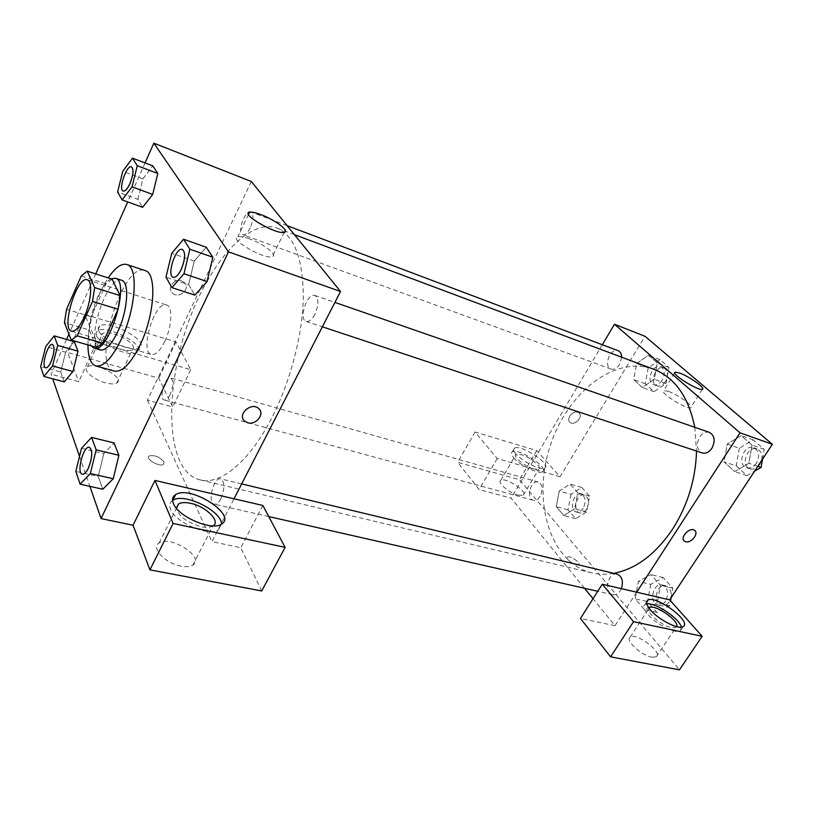 <?xml version="1.0" encoding="UTF-8"?>
<svg xmlns="http://www.w3.org/2000/svg" width="813" height="813" viewBox="0 0 813 813"><rect width="100%" height="100%" fill="white"/><g stroke="black" fill="none" stroke-linecap="round" stroke-linejoin="round"><path stroke-width="0.61" stroke-dasharray="4.07 3.05" d="M164.815 341.389C160.09 350.84 155.629 355.22 151.421 354.529C139.094 352.009 154.887 300.18 166.523 304.966C172.884 306.277 172.041 326.653 164.815 341.389M96.554 347.385L89.237 329.956L64.43 322.649M89.237 329.956L91.239 316.755L66.554 309.316M112.082 279.154L106.025 283.798L91.239 316.755M111.107 278.839C98.322 284.306 83.648 330.464 90.314 344.184L91.168 345.84M100.273 349.956L96.493 345.962C88.475 329.905 109.308 274.764 121.513 280.231M106.025 283.798L81.28 275.912M87.946 344.915C87.824 324.804 96.93 294.733 108.231 277.914M114.328 371.104C90.558 366.185 122.499 261.349 144.978 270.526M113.22 478.755L118.891 455.29M81.503 448.339L103.79 453.664L114.044 442.933L103.79 453.644L98.231 476.509L102.794 489.233L98.221 476.509L75.822 471.408M207.081 281.522L212.823 257.233M188.646 284.652L194.277 261.044L206.268 247.233L194.277 261.014L188.636 284.652L194.866 295.129L188.636 284.652L165.974 277.152M72.936 371.521L64.217 381.846L60.68 372.039L65.65 352.161L74.268 341.673L65.66 352.161L45.721 346.551M66.585 339.438L51.117 374.224L52.703 378.797M79.522 456.347L89.908 486.367M145.049 162.925L127.712 201.919M95.721 273.89L68.922 334.184M152.671 194.449L157.793 173.504M137.885 199.317L142.925 178.86L152.814 165.893L142.925 178.84L137.875 199.317L142.621 207.305L137.875 199.317L117.611 191.949M181.594 280.81C174.328 277.995 166.726 288.036 172.356 292.975C178.758 299.733 191.279 288.605 184.256 282.396L181.594 280.81L184.256 282.396C191.279 288.615 178.758 299.733 172.356 292.975C166.726 288.046 174.328 277.995 181.594 280.81M96.564 342.364L190.74 369.671L175.984 341.907L84.745 314.407L96.564 342.364L78.749 381.673L51.117 374.224M251.308 181.492L200.11 289.286M200.1 289.306L147.438 400.179L172.712 406.988L158.759 378.157L67.733 352.527L78.749 381.673M98.586 330.495L98.241 327.802L99.796 325.922C109.623 319.407 150.801 342.07 139.399 347.73C132.722 352.751 101.716 339.743 98.586 330.495M96.381 335.352C99.481 344.661 130.466 357.608 137.173 352.517C148.596 346.765 107.479 324.133 97.611 330.749L96.046 332.649L96.381 335.352M114.105 333.991C126.117 337.334 137.549 347.181 132.285 349.763C130.07 350.911 126.32 350.759 121.015 349.285C108.83 345.972 97.275 335.932 102.621 333.432C104.918 332.273 108.749 332.456 114.105 333.991M105.548 382.842C93.383 379.762 82.032 369.6 87.479 366.805C95.019 361.328 125.639 378.187 116.869 382.984C114.613 384.264 110.832 384.214 105.548 382.842M84.745 314.407L67.733 352.527M175.984 341.907L158.759 378.157M190.74 369.671L172.712 406.988M249.357 238.798C243.92 236.857 240.069 236.166 237.823 236.735C228.179 238.809 264.581 259.875 272.294 256.674C278.31 255.272 263.3 243.676 249.357 238.798M172.59 500.432C169.663 502.414 168.992 505.371 170.588 509.314C175.273 522.596 208.941 536.915 218.463 529.832L221.532 524.08M213.108 525.879L212.833 526.052C210.221 527.535 206.339 527.759 201.167 526.702C186.99 522.515 178.697 516.326 176.299 508.115M181.116 566.153C165.324 563.521 150.435 547.627 159.124 543.013C170.466 534.741 205.628 557.688 192.854 565.106C190.181 566.742 186.268 567.088 181.116 566.153M261.725 590.97L240.79 547.698L211.98 541.692L234.022 498.786M262.873 505.483L240.79 547.698M164.023 461.977C159.795 456.947 154.877 454.914 149.277 455.9C144.49 458.491 159.419 467.434 163.484 464.396L164.023 461.977L163.484 464.396C159.429 467.434 144.501 458.491 149.277 455.9C154.887 454.914 159.795 456.936 164.023 461.977M147.438 400.179L211.98 541.692M170.11 394.508C168.098 398.472 166.157 400.311 164.277 400.016C158.555 398.99 165.171 375.83 170.588 377.903C173.606 380.433 173.443 385.972 170.11 394.508M220.943 498.643C218.778 502.668 216.593 504.527 214.378 504.212C207.041 503.125 213.646 476.56 220.669 478.857C224.815 481.997 224.906 488.593 220.943 498.643M250.18 227.904C247.599 232.925 245.13 235.191 242.772 234.713C236.664 233.067 245.079 209.205 250.821 211.939C253.727 214.388 253.514 219.713 250.18 227.904M314.905 314.387C311.989 319.692 309.082 322.039 306.176 321.44C298.198 319.428 307.284 292.192 314.865 295.444C318.879 298.513 318.889 304.824 314.905 314.387M207.01 281.593C228.087 243.615 256.288 220.211 277.121 228.158C294.194 235.414 302.934 258.331 303.33 296.908C302.731 334.275 290.576 381.267 271.928 417.628C249.601 461.581 220.282 485.331 200.405 479.944C157.549 470.605 165.171 353.005 206.969 281.664M613.785 573.338C606.102 574.679 598.724 574.517 591.681 572.84C550.228 562.718 532.495 502.556 549.314 448.674C565.391 394.569 613.663 354.519 653.723 369.224M694.769 427.292L696.528 451.073M709.403 432.374C705.714 431.418 702.432 432.983 699.566 437.069C695.958 444.508 696.822 449.802 702.178 452.943M540.157 496.316C538.125 499.467 535.848 500.788 533.338 500.29C525.665 498.643 530.899 479.487 538.318 482.038C542.647 484.639 543.257 489.396 540.157 496.316M621.366 588.653L620.289 590.726C618.124 593.866 615.624 595.187 612.789 594.699C603.378 593.033 608.022 571.458 617.199 574.151M621.65 357.212L619.577 364.458C616.986 368.36 614.15 369.905 611.071 369.092C603.002 366.633 610.421 347.324 618.144 350.708M636.681 592.21L614.984 625.685L593.033 598.724M584.527 588.277L511.153 498.176L479.101 489.538L457.678 462.282L519.497 479.68L679.444 669.831M602.321 344.722L511.153 498.176M576.356 564.893L578.602 564.832C581.488 563.257 569.923 555.116 567.565 557.047C567.189 559.74 570.126 562.362 576.356 564.893C570.126 562.352 567.2 559.74 567.565 557.047C569.933 555.116 581.488 563.246 578.602 564.832L576.356 564.893M518.125 495.178L523.247 495.249C528.775 492.231 505.269 476.723 500.757 480.371C496.733 482.312 509.151 492.973 518.125 495.178M651.792 657.199L656.315 656.833C663.428 652.737 636.132 632.148 630.207 637.036C624.557 639.821 641.254 655.552 651.792 657.199M614.984 625.685L580.452 618.48M533.724 468.989C524.771 466.621 512.139 456.083 516.062 454.355L521.245 454.619C530.096 457.008 542.647 467.384 538.795 469.213L533.724 468.989M513.674 457.709C519.863 465.392 539.039 474.67 542.576 471.723C549.71 468.075 518.074 447.475 512.261 451.906C510.818 452.902 511.286 454.833 513.674 457.709M515.899 453.928C513.501 451.063 513.023 449.142 514.466 448.166C520.239 443.786 551.925 464.375 544.822 467.963C541.306 470.879 522.119 461.581 515.899 453.928M676.629 626.64L675.928 627.423L671.467 627.646C661.508 625.868 644.953 611.346 648.987 608.083M646.782 603.917L644.994 604.506C642.798 606.152 643.683 609.384 647.646 614.201C655.796 624.171 675.979 634.384 680.359 630.776L681.345 627.118M560.035 476.753L497.19 458.532L475.026 432.008L536.753 450.605L560.035 476.753L644.983 336.257M475.026 432.008L457.678 462.282M536.753 450.605L519.497 479.68M497.19 458.532L479.101 489.538M571 494.345L568.002 509.842L575.706 518.724L586.59 511.946L589.608 496.164L581.722 487.444L571 494.345L559.253 491.042L556.214 506.641L563.856 515.554L574.72 508.704L577.769 492.81L569.954 484.07L559.253 491.022M586.59 511.946L574.72 508.704L577.779 492.82L569.954 484.07L559.253 491.042L556.234 506.641M568.002 509.842L556.214 506.641L563.856 515.554L574.72 508.725M648.235 367.903L645.258 383.756L654.038 391.683L665.999 383.563L668.997 367.415L660.014 359.681L648.235 367.903L636.62 363.563L633.601 379.519L642.321 387.466L654.282 379.264L657.3 362.984L648.388 355.24L636.62 363.543L633.622 379.519M762.533 459.152L764.24 449.355L753.224 439.874L739.342 448.227L727.218 444.061L724.048 461.875L734.739 471.611L748.885 463.329L752.066 445.118L741.1 435.605L727.208 444.04L724.068 461.875M739.342 448.227L736.212 465.9L724.048 461.875L734.739 471.611L748.875 463.308L752.045 445.118M671.111 597.728L672.839 588.185L663.245 577.576L650.705 584.364L638.378 581.417L635.166 598.785L644.465 609.628L657.209 602.951L660.42 585.208L650.898 574.547L638.368 581.397L635.187 598.785M668.55 391.409L663.754 390.545C658.245 391.795 686.619 409.945 690.715 407.75C694.688 406.785 678.245 394.722 668.55 391.409M577.708 412.211C572.606 410.179 565.767 419.315 570.096 422.354C574.598 426.368 583.785 416.368 578.836 412.811L577.708 412.211M577.718 412.211L578.836 412.821C583.785 416.368 574.598 426.378 570.096 422.354C565.767 419.325 572.616 410.179 577.718 412.211M736.212 465.9L746.954 475.605L754.606 471.174M756.415 463.278C753.58 467.18 750.328 468.664 746.659 467.719C736.507 464.853 743.915 443.857 753.722 447.75C759.088 450.9 759.992 456.083 756.415 463.278M746.954 475.605L734.739 471.611M757.818 466.306L748.875 463.308M764.24 449.355L752.066 445.118L741.1 435.605L727.218 444.061M753.224 439.874L741.1 435.605M759.87 464.447C757.035 468.329 753.783 469.802 750.104 468.867C739.942 465.991 747.34 445.046 757.157 448.949C762.533 452.099 763.437 457.262 759.87 464.447M662.189 380.21C659.607 383.99 656.752 385.464 653.622 384.62C645.42 382.1 652.707 363.309 660.573 366.734C664.719 369.366 665.258 373.858 662.189 380.21M645.258 383.756L633.601 379.519L642.321 387.466L654.272 379.244L657.321 362.984L648.388 355.24L636.62 363.563M654.038 391.683L642.321 387.466M665.999 383.563L654.272 379.244M668.997 367.415L657.321 362.984M660.014 359.681L648.388 355.24M665.501 381.429C662.92 385.199 660.065 386.673 656.924 385.829C648.723 383.299 656 364.549 663.875 367.974C668.022 370.616 668.56 375.098 665.501 381.429M650.705 584.364L647.544 601.6L656.904 612.392L669.658 605.776L670.552 600.827M665.583 601.173C663.438 604.211 660.928 605.482 658.052 604.974C648.51 603.266 652.961 582.271 662.26 584.984C668.012 588.043 669.119 593.439 665.583 601.173M647.544 601.6L646.975 601.468M646.772 601.427L635.166 598.785L644.465 609.628L657.199 602.931L660.43 585.208L650.898 574.547L638.378 581.417M656.904 612.392L644.465 609.628M669.658 605.776L657.199 602.931M672.839 588.185L660.43 585.208M663.245 577.576L650.898 574.547M669.099 601.976C666.955 605.014 664.445 606.274 661.569 605.776C652.016 604.059 656.447 583.104 665.766 585.827C671.518 588.876 672.625 594.262 669.099 601.976M583.246 508.166C581.204 511.225 578.917 512.495 576.356 511.977C568.541 510.279 573.622 491.601 581.193 494.182C585.614 496.773 586.305 501.438 583.246 508.166M575.706 518.724L563.856 515.554M589.608 496.164L577.779 492.82M581.722 487.444L569.954 484.07M586.6 509.09C584.557 512.139 582.26 513.41 579.71 512.891C571.874 511.194 576.945 492.536 584.527 495.127C588.958 497.719 589.649 502.373 586.6 509.09M173.23 277.284C166.421 275.617 175.913 246.654 182.356 249.459M194.277 261.044L171.736 253.3M123.19 191.075C118.078 189.724 126.706 164.561 131.503 166.868M142.925 178.86L122.753 171.319M82.387 474.243C76.178 473.349 83.454 445.331 89.379 447.302M103.79 453.664L98.221 476.509M45.711 367.801C40.945 366.968 47.967 342.71 52.469 344.458M65.66 352.161L60.68 372.039L40.65 366.602M60.68 372.039L64.217 381.876M71.585 331.226L151.421 354.529M87.255 279.784L166.523 304.966M99.796 325.922L97.611 330.749M139.399 347.73L137.173 352.517M116.869 382.984L132.285 349.763M87.479 366.805L102.621 333.432M248.493 214.419L237.823 236.735M284.235 232.305L272.294 256.674M221.37 524.182L218.463 529.832M192.854 565.106L212.833 526.052M159.124 543.013L176.431 508.277M294.418 234.642L277.121 228.158M591.681 572.84L200.405 479.944M306.176 321.44L322.375 326.816M314.865 295.444L334.915 302.406M538.318 482.038L170.588 377.903M533.338 500.29L164.277 400.016M241.674 483.908L220.669 478.857M612.789 594.699L597.768 591.285M268.768 516.57L214.378 504.212M287.131 225.658L250.821 211.939M611.071 369.092L242.772 234.713M523.247 495.249L538.795 469.213M500.757 480.371L516.062 454.355M514.466 448.166L512.261 451.906M544.822 467.963L542.576 471.723M656.315 656.833L675.928 627.423M630.207 637.036L649.089 608.215M646.609 602.037L644.994 604.506M683.205 626.528L680.359 630.776M674.678 372.893L663.754 390.545M702.32 389.305L690.715 407.75M757.157 448.949L753.722 447.75M750.104 468.867L746.659 467.719M663.875 367.974L660.573 366.734M656.924 385.829L653.622 384.62M665.766 585.827L662.26 584.984M661.569 605.776L658.052 604.974M584.527 495.127L581.193 494.182M579.71 512.891L576.356 511.977"/><path stroke-width="1.22" d="M84.186 317.202C79.532 327.09 75.335 331.765 71.585 331.226C60.619 329.153 77.001 275.404 87.255 279.784C92.926 280.851 91.3 301.775 84.186 317.202M94.643 287.578L87.184 271.146L81.28 275.912L66.554 309.316L64.43 322.649L71.229 340.108L77.154 335.83L92.54 301.399L94.643 287.578L120.06 295.586L112.082 279.154L87.184 271.146M77.154 335.83L102.641 343.228L96.554 347.385L71.229 340.108M102.641 343.228L118.088 309.286L92.54 301.399M120.06 295.586L118.088 309.286M91.168 345.84L94.044 348.177C108.495 354.58 130.913 280.983 115.355 278.249L111.107 278.839M115.355 278.249L121.513 280.231C129.663 281.816 127.885 310.342 117.987 331.226C111.554 344.539 105.639 350.779 100.273 349.956L94.044 348.177M108.231 277.914C115.161 267.619 121.33 263.148 126.737 264.489C138.525 266.755 136.005 308.361 121.493 338.858C112.123 358.106 103.566 367.141 95.832 365.941C90.66 364.082 88.028 357.07 87.946 344.915M126.737 264.489L144.978 270.526C157.072 272.914 154.907 314.255 140.354 344.417C130.954 363.472 122.275 372.364 114.328 371.104L95.832 365.941M113.22 478.786L102.794 489.233L113.22 478.755L118.901 455.29L114.044 442.933L91.584 437.424L81.503 448.339L75.822 471.408L80.111 484.192L90.355 473.532L96.158 449.833L91.584 437.424M207.081 281.542L194.866 295.129L207.081 281.522L212.833 257.233L206.268 247.233L183.565 239.246L171.736 253.3L165.974 277.152L171.909 287.629L183.962 273.757L189.846 249.225L183.565 239.246M43.953 376.449L52.54 365.941L57.703 345.413L54.186 335.881L45.721 346.551L40.65 366.602L43.953 376.449L64.217 381.876L72.936 371.521L78.007 351.165L74.268 341.643L78.007 351.165L72.946 371.521M52.703 378.797L79.522 456.347M89.908 486.367L101.046 518.572L228.504 251.857L153.83 143.169L145.049 162.925M127.712 201.919L95.721 273.89M68.922 334.184L66.585 339.438M122.123 199.907L142.621 207.305L152.671 194.47L157.813 173.494L152.814 165.893L132.509 158.139L122.753 171.319L117.611 191.949L122.123 199.907L132.031 186.848L137.275 165.71L132.509 158.139M234.022 498.786L154.937 480.432L173.118 523.46L285.119 547.352L262.873 505.483L234.022 498.786L340.525 291.491L251.308 181.492L153.83 143.169M260.993 214.652C274.946 219.744 290.15 231.197 284.235 232.305C276.715 235.048 240.038 213.9 249.51 212.295C251.725 211.837 255.546 212.63 260.993 214.652M340.525 291.491L228.504 251.857M247.721 422.78L244.591 421.083C236.817 414.498 251.624 401.449 258.758 408.604C265.16 413.837 256.054 425.494 247.721 422.78C256.054 425.494 265.15 413.837 258.758 408.604C251.624 401.449 236.817 414.498 244.591 421.083L247.721 422.78M154.937 480.432L133.058 525.249L101.046 518.572M173.433 503.582C171.787 499.538 172.529 496.55 175.659 494.609C190.405 484.68 237.965 515.279 221.37 524.182C211.878 531.174 178.179 516.794 173.433 503.582M221.532 524.08C221.725 510.899 184.063 492.414 172.844 500.28L172.59 500.432M176.299 508.115L178.616 503.887C181.34 502.373 185.344 502.19 190.608 503.328C205.852 506.367 220.933 521.285 213.108 525.879M133.058 525.249L149.938 569.862L261.725 590.97L285.119 547.352M173.118 523.46L149.938 569.862M696.528 451.073C695.664 479.172 687.747 505.117 672.768 528.897C655.674 554.192 636.02 569.009 613.785 573.338M294.418 234.642L653.723 369.224C674.953 377.639 688.641 396.998 694.769 427.292M322.375 326.816L702.178 452.943C705.806 453.867 709.048 452.302 711.914 448.268C715.531 440.839 714.698 435.534 709.403 432.374L334.915 302.406M241.674 483.908L617.199 574.151C622.169 576.468 623.561 581.295 621.366 588.653M287.131 225.658L618.144 350.708C620.38 351.673 621.549 353.848 621.65 357.212M593.033 598.724L584.527 588.277M636.681 592.21L602.26 584.222L633.561 621.671L702.147 636.305L669.699 599.872L636.681 592.21L740.023 432.831L614.486 324.265L602.321 344.722M633.561 621.671L610.593 656.833L679.444 669.831L702.147 636.305M610.593 656.833L580.452 618.48L602.26 584.222M648.987 608.083L649.404 607.728C654.495 603.571 679.973 621.193 676.629 626.64M681.345 627.118C679.566 618.49 655.166 602.179 646.782 603.917M650.461 609.913C646.467 605.116 645.573 601.905 647.758 600.279C655.288 594.364 692.32 621.589 683.205 626.528C678.855 630.095 658.642 619.862 650.461 609.913M669.699 599.872L772.35 444.274L644.983 336.257L614.486 324.265M679.892 373.137C689.556 376.602 706.192 388.543 702.32 389.305C698.387 391.246 669.76 373.147 675.136 372.161L679.892 373.137M772.35 444.274L740.023 432.831M685.674 541.753L684.444 541.153C679.333 537.647 690.013 526.387 694.648 530.411C699.17 533.43 691.101 543.592 685.674 541.753C691.101 543.592 699.16 533.43 694.637 530.411C690.013 526.387 679.333 537.647 684.434 541.143L685.674 541.753M754.606 471.174L761.1 467.414L762.533 459.152M761.1 467.414L757.818 466.306M670.552 600.827L671.111 597.728M182.356 249.459L182.386 249.469C185.73 252.416 185.374 259.042 181.319 269.327C178.454 275.089 175.76 277.741 173.25 277.294L173.23 277.284C166.33 275.678 175.882 246.542 182.336 249.449C185.679 252.396 185.323 259.022 181.258 269.316C178.403 275.068 175.71 277.731 173.199 277.284L173.25 277.294M194.866 295.129L171.909 287.629M207.081 281.522L183.962 273.757M206.268 247.233L212.833 257.233L189.846 249.225M130.029 183.494C127.489 188.89 125.222 191.421 123.22 191.085L123.19 191.075C117.997 189.795 126.686 164.45 131.482 166.858L131.523 166.878C133.901 169.206 133.403 174.744 130.029 183.494M142.621 207.305L152.671 194.449L132.031 186.848M152.814 165.893L157.813 173.494L137.275 165.71M131.523 166.878L131.482 166.858C133.85 169.185 133.352 174.724 129.978 183.474C127.448 188.87 125.172 191.401 123.17 191.065L123.22 191.085M89.349 447.302L89.4 447.313C92.804 450.412 92.479 457.333 88.444 468.085C86.32 472.424 84.318 474.477 82.418 474.243L82.387 474.243C76.097 473.42 83.424 445.229 89.349 447.302C92.753 450.392 92.428 457.323 88.383 468.075C86.269 472.414 84.257 474.467 82.367 474.233L82.418 474.243M102.794 489.233L80.111 484.192M113.22 478.755L90.355 473.532M114.044 442.933L118.901 455.29L96.158 449.833M52.449 344.448C54.867 346.907 54.4 352.669 51.016 361.744C49.054 365.982 47.276 367.994 45.691 367.801C40.863 367.039 47.947 342.608 52.449 344.448L52.489 344.458C54.918 346.917 54.441 352.69 51.067 361.765C49.105 365.992 47.327 368.015 45.741 367.811L45.711 367.801M72.936 371.521L52.54 365.941M78.007 351.165L57.703 345.413M74.268 341.643L54.186 335.881M249.51 212.295L248.493 214.419M175.659 494.609L172.844 500.28M176.431 508.277L178.616 503.887M597.768 591.285L268.768 516.57M647.758 600.279L646.609 602.037M675.136 372.161L674.678 372.893"/></g></svg>
